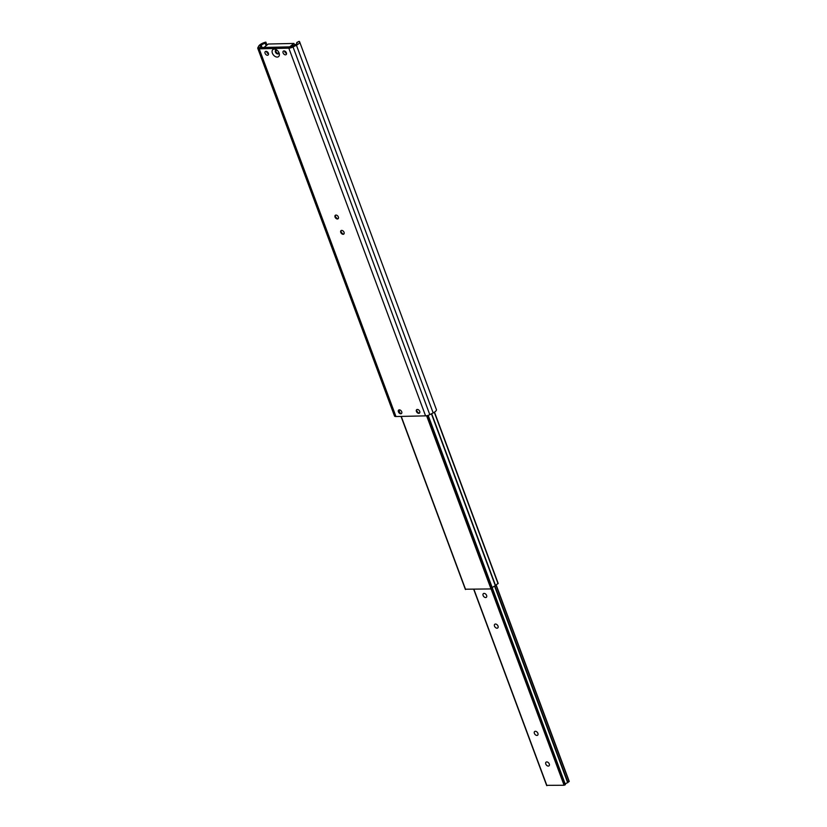 <?xml version="1.0" encoding="UTF-8"?>
<svg xmlns="http://www.w3.org/2000/svg" width="827" height="827" viewBox="0 0 827 827"><rect width="100%" height="100%" fill="white"/><g stroke="black" fill="none" stroke-linecap="round" stroke-linejoin="round"><path stroke-width="1.24" d="M274.254 49.113A4.517 2.977 -128.8 0 0 272.393 53.166A4.517 2.977 -128.8 0 0 277.221 57.073A4.517 2.977 -128.8 0 0 279.133 53.176A4.517 2.977 -128.8 0 0 276.394 49.754A4.517 2.977 -128.8 0 0 274.254 49.113M276.983 50.168A2.223 1.468 -128.8 0 0 276.352 50.054A2.223 1.468 -128.8 0 0 275.691 50.282A2.223 1.468 -128.8 0 0 275.649 52.504A2.223 1.468 -128.8 0 0 277.81 53.972A2.223 1.468 -128.8 0 0 278.472 53.745A2.223 1.468 -128.8 0 0 278.864 52.514M275.846 50.178A2.223 1.468 -128.8 0 0 276.011 52.39A2.223 1.468 -128.8 0 0 278.099 53.745A2.223 1.468 -128.8 0 0 278.606 53.621M268.527 53.858A2.223 1.468 51.2 0 1 266.573 51.429M267.462 55.264A2.223 1.468 51.2 0 1 265.302 53.786A2.223 1.468 51.2 0 1 265.343 51.563A2.223 1.468 51.2 0 1 266.005 51.336A2.223 1.468 51.2 0 1 268.165 52.814A2.223 1.468 51.2 0 1 268.124 55.037A2.223 1.468 51.2 0 1 267.462 55.264M286.524 53.445A2.223 1.468 51.2 0 1 284.581 51.016M285.47 54.851A2.223 1.468 51.2 0 1 283.31 53.373A2.223 1.468 51.2 0 1 283.341 51.15A2.223 1.468 51.2 0 1 284.012 50.923A2.223 1.468 51.2 0 1 286.173 52.39A2.223 1.468 51.2 0 1 286.132 54.623A2.223 1.468 51.2 0 1 285.47 54.851M342.864 233.876A4.342 2.863 51.2 0 1 341.013 231.57M343.97 233.907A2.223 1.468 51.2 0 1 343.515 234A2.223 1.468 51.2 0 1 342.461 233.679A2.223 1.468 51.2 0 1 341.117 231.994A2.223 1.468 51.2 0 1 341.22 230.485M343.133 234.31A2.223 1.468 51.2 0 1 340.972 232.842A2.223 1.468 51.2 0 1 341.013 230.619A2.223 1.468 51.2 0 1 341.675 230.392A2.223 1.468 51.2 0 1 343.836 231.86A2.223 1.468 51.2 0 1 343.794 234.082A2.223 1.468 51.2 0 1 343.133 234.31M337.168 218.555A4.342 2.863 51.2 0 1 335.307 216.25M338.264 218.586A2.223 1.468 51.2 0 1 337.819 218.679A2.223 1.468 51.2 0 1 336.765 218.359A2.223 1.468 51.2 0 1 335.421 216.674A2.223 1.468 51.2 0 1 335.524 215.165M337.437 218.99A2.223 1.468 51.2 0 1 335.266 217.522A2.223 1.468 51.2 0 1 335.307 215.299A2.223 1.468 51.2 0 1 335.969 215.072A2.223 1.468 51.2 0 1 338.14 216.54A2.223 1.468 51.2 0 1 338.098 218.762A2.223 1.468 51.2 0 1 337.437 218.99M418.524 412.921A4.342 2.863 51.2 0 1 416.674 410.616M419.63 412.952A2.223 1.468 51.2 0 1 419.186 413.045A2.223 1.468 51.2 0 1 418.131 412.735A2.223 1.468 51.2 0 1 416.777 411.05A2.223 1.468 51.2 0 1 416.891 409.53M418.793 413.355A2.223 1.468 51.2 0 1 416.632 411.887A2.223 1.468 51.2 0 1 416.674 409.665A2.223 1.468 51.2 0 1 417.335 409.437A2.223 1.468 51.2 0 1 419.496 410.905A2.223 1.468 51.2 0 1 419.454 413.128A2.223 1.468 51.2 0 1 418.793 413.355M400.526 413.345A4.342 2.863 51.2 0 1 398.676 411.029M401.633 413.366A2.223 1.468 51.2 0 1 401.178 413.459A2.223 1.468 51.2 0 1 400.134 413.149A2.223 1.468 51.2 0 1 398.779 411.464A2.223 1.468 51.2 0 1 398.883 409.944M400.795 413.779A2.223 1.468 51.2 0 1 398.635 412.301A2.223 1.468 51.2 0 1 398.676 410.078A2.223 1.468 51.2 0 1 399.338 409.851A2.223 1.468 51.2 0 1 401.498 411.319A2.223 1.468 51.2 0 1 401.457 413.552A2.223 1.468 51.2 0 1 400.795 413.779M296.996 43.293L296.717 42.559L299.074 41.35A6.254 2.119 159.6 0 1 299.643 41.888L436.398 409.592A6.254 2.119 159.6 0 1 433.172 412.921L429.792 414.658A4.166 1.416 159.6 0 1 425.574 415.857L395.968 416.539A4.166 1.416 159.6 0 1 394.51 416.033L257.766 48.328A4.166 1.416 159.6 0 1 257.838 47.77L258.717 46.085A6.254 2.119 159.6 0 1 265.839 42.115L266.935 45.072M296.717 42.559A3.473 1.178 159.6 0 1 297.038 42.859A3.473 1.178 159.6 0 1 295.249 44.699L290.463 46.85L260.856 47.532L260.391 47.17L261.27 45.485A3.473 1.178 159.6 0 1 265.229 43.283L265.839 42.115M299.643 41.888A6.254 2.119 159.6 0 1 296.428 45.216L293.037 46.953A4.166 1.416 159.6 0 1 288.83 48.152L259.223 48.834A4.166 1.416 159.6 0 1 257.766 48.328M265.229 43.283L266.139 45.723M278.771 52.328A1.737 1.147 51.2 0 1 278.451 53.135A1.737 1.147 51.2 0 1 277.934 53.31A1.737 1.147 51.2 0 1 276.249 52.163A1.737 1.147 51.2 0 1 276.28 50.426A1.737 1.147 51.2 0 1 276.797 50.251A1.737 1.147 51.2 0 1 277.138 50.292M294.567 45.061L293.957 43.438L289.688 46.86M263.978 47.459L268.248 44.027L293.957 43.438M492.427 588.152L428.159 415.35L492.427 588.152L491.021 588.938L465.508 589.217M497.957 583.376L495.383 585.774A3.473 1.178 -20.4 0 0 492.406 588.111M497.027 628.2A2.367 1.551 51.2 0 1 494.732 626.639A2.367 1.551 51.2 0 1 494.773 624.271A2.367 1.551 51.2 0 1 495.487 624.034A2.367 1.551 51.2 0 1 497.782 625.594A2.367 1.551 51.2 0 1 497.74 627.951A2.367 1.551 51.2 0 1 497.027 628.2M485.635 597.559A2.367 1.551 51.2 0 1 483.34 595.988A2.367 1.551 51.2 0 1 483.382 593.631A2.367 1.551 51.2 0 1 484.084 593.383A2.367 1.551 51.2 0 1 486.379 594.954A2.367 1.551 51.2 0 1 486.338 597.311A2.367 1.551 51.2 0 1 485.635 597.559M548.311 766.091A2.367 1.551 51.2 0 1 546.016 764.52A2.367 1.551 51.2 0 1 546.058 762.163A2.367 1.551 51.2 0 1 546.761 761.915A2.367 1.551 51.2 0 1 549.056 763.486A2.367 1.551 51.2 0 1 549.014 765.843A2.367 1.551 51.2 0 1 548.311 766.091M536.919 735.441A2.367 1.551 51.2 0 1 534.624 733.88A2.367 1.551 51.2 0 1 534.666 731.523A2.367 1.551 51.2 0 1 535.369 731.275A2.367 1.551 51.2 0 1 537.664 732.836A2.367 1.551 51.2 0 1 537.622 735.203A2.367 1.551 51.2 0 1 536.919 735.441M492.396 588.224L565.41 784.544L564.097 785.257L546.812 785.34M568.997 781.329L567.684 782.693A2.367 0.796 -20.4 0 0 565.306 784.265M295.249 44.699L296.428 45.216L433.172 412.921M291.869 46.446L293.037 46.953L429.792 414.658M260.505 47.48L257.838 47.77M262.025 47.501L261.27 45.485L258.717 46.085M259.223 48.834L395.968 416.539M288.83 48.152L425.574 415.857M427.58 415.526L491.941 588.597M426.608 415.754L491.021 588.938M428.055 415.381L492.354 588.266M431.425 413.82L495.383 585.774M431.663 413.696L495.611 585.65M434.309 412.27L498.061 583.686M398.852 409.996L399.886 412.766M401.25 416.426L465.622 589.527M491.993 588.555L565.017 784.916M491.083 588.938L564.097 785.257M492.323 588.297L565.348 784.658M494.567 586.105L567.684 782.693M494.856 585.981L567.963 782.559M496.076 585.278L569.1 781.639M473.923 589.331L546.926 785.65M434.495 412.156L498.195 583.459M398.738 410.233L399.524 412.363M401.033 416.426L465.384 589.434M492.406 588.214L565.41 784.544M496.241 585.144L569.234 781.412M473.716 589.341L546.688 785.567"/></g></svg>
